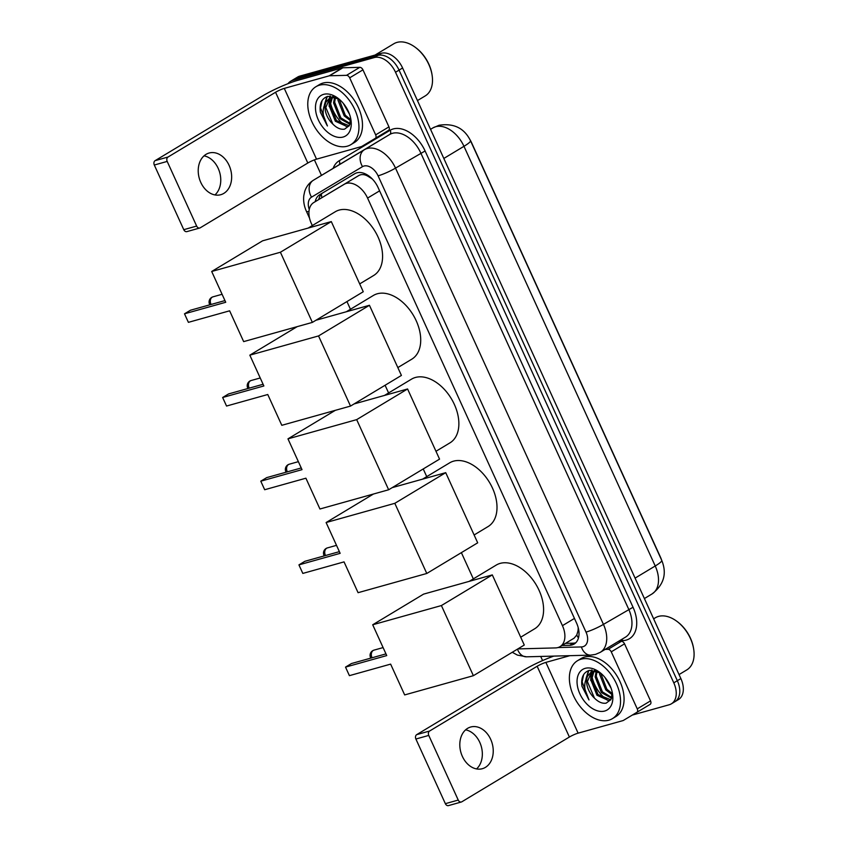 <?xml version="1.0" encoding="UTF-8"?>
<svg xmlns="http://www.w3.org/2000/svg" width="848" height="848" viewBox="0 0 848 848"><rect width="100%" height="100%" fill="white"/><g stroke="black" fill="none" stroke-linecap="round" stroke-linejoin="round"><path stroke-width="1.27" d="M517.863 648.911L555.525 647.914A20.288 13.102 -121.1 0 0 557.889 647.565A20.288 13.102 -121.1 0 0 560.019 646.653A20.288 13.102 -121.1 0 0 562.436 625.665L367.576 198.082A20.288 13.102 -121.1 0 0 344.246 184.292L313.813 202.513A20.288 13.102 -121.1 0 0 313.792 202.524A20.288 13.102 -121.1 0 0 311.375 223.512L312.318 225.579M371.965 178.642A6.763 4.367 -121.1 0 0 371.678 178.557L367.619 176.055C364.322 174.232 361.322 174.084 358.63 175.631L328.197 193.842M560.019 646.653L574.085 638.184L576.778 635.004L577.933 631.145A6.763 4.367 -121.1 0 0 578.654 629.661M578.166 627.478A20.288 13.102 58.9 0 1 577.933 631.145M371.678 178.557A20.288 13.102 58.9 0 1 372.473 179.172M469.983 139.655A18.264 11.787 58.9 0 1 471.509 142.538L660.539 557.327A18.264 11.787 58.9 0 1 661.631 560.115M346.949 301.57L350.457 309.266M385.087 385.257L388.596 392.953M423.226 468.944L426.735 476.64M461.376 552.642L473.322 578.877M288.002 83.676A20.288 13.102 58.9 0 1 290.578 81.302A20.288 13.102 58.9 0 1 292.708 80.38L374.297 57.558L377.837 55.417A20.288 13.102 58.9 0 1 399.058 70.119L677.329 680.711A20.288 13.102 58.9 0 1 674.913 701.699A20.288 13.102 58.9 0 0 677.329 680.711L399.058 70.119A20.288 13.102 58.9 0 0 377.837 55.417L296.249 78.249L377.837 55.417L381.377 53.286A20.288 13.102 58.9 0 1 402.599 67.988L680.87 678.58A20.288 13.102 58.9 0 1 678.453 699.568L671.372 703.829A20.288 13.102 58.9 0 1 669.242 704.752L632.322 715.076M290.578 81.302L294.118 79.161A20.288 13.102 58.9 0 1 296.249 78.249A20.288 13.102 58.9 0 0 294.118 79.161L297.659 77.03A20.288 13.102 58.9 0 1 299.789 76.119L381.377 53.286M561.927 645.508L569.655 645.307A20.288 13.102 -121.1 0 0 572.018 644.957A20.288 13.102 -121.1 0 0 574.149 644.035A20.288 13.102 -121.1 0 0 576.555 623.047L378.081 187.525A20.288 13.102 -121.1 0 0 354.75 173.734L319.749 194.69A20.288 13.102 -121.1 0 0 319.728 194.701A20.288 13.102 -121.1 0 0 315.191 201.676M575.781 642.752A20.288 13.102 58.9 0 1 575.559 642.826A20.288 13.102 58.9 0 1 573.195 643.166L565.468 643.378M345.878 126.204A27.062 17.469 58.9 0 1 330.402 102.534A27.062 17.469 58.9 0 0 345.878 126.204M329.734 97.128A27.062 17.469 58.9 0 1 329.724 96.089A27.062 17.469 58.9 0 0 329.734 97.128M607.465 700.204A27.062 17.469 58.9 0 1 591.978 676.534A27.062 17.469 58.9 0 0 607.465 700.204M591.321 671.118A27.062 17.469 58.9 0 1 591.31 670.09A27.062 17.469 58.9 0 0 591.321 671.118M374.297 57.558A20.288 13.102 58.9 0 1 395.518 72.25L673.789 682.841A20.288 13.102 58.9 0 1 671.372 703.829M542.593 660.571L540.706 656.447M321.477 175.377L314.407 159.869M318.742 199.545A20.288 13.102 58.9 0 1 322.918 192.782M465.605 729.842A21.645 16.282 -105.6 0 1 479.788 742.382A21.645 16.282 -105.6 0 1 476.544 768.924M462.361 756.384A21.645 16.282 74.4 0 0 482.353 768.701A21.645 16.282 74.4 0 0 490.685 739.329A21.645 16.282 74.4 0 0 470.693 727.012A21.645 16.282 74.4 0 0 462.361 756.384M618.404 641.406L621.393 641.332A3.381 2.184 58.9 0 1 624.541 643.833L611.26 651.836L637.251 708.864L650.533 700.872A3.381 2.184 58.9 0 1 650.13 704.37A3.381 2.184 58.9 0 1 650.119 704.37L636.848 712.362A3.381 2.184 -121.1 0 0 637.251 708.864M624.541 643.833L650.533 700.872M553.818 656.098A27.062 3.625 -24.5 0 0 524.265 669.867L416.718 734.633L429.597 731.029L537.144 666.263A6.763 0.901 155.5 0 1 545.868 662.394L569.867 655.674M461.365 801.996L448.486 805.6A3.381 2.544 -105.6 0 1 445.359 803.671L458.238 800.067A3.381 2.544 74.4 0 0 461.365 801.996A3.381 2.544 74.4 0 0 461.842 801.784L569.39 737.018A6.763 0.901 155.5 0 1 578.113 733.149L623.015 720.588A3.381 2.184 -121.1 0 0 623.365 720.44L650.13 704.37M429.597 731.029A3.381 2.544 74.4 0 0 428.77 735.417L415.891 739.021L445.359 803.671M415.891 739.021A3.381 2.544 -105.6 0 1 416.718 734.633M428.77 735.417L458.238 800.067M611.26 651.836A3.381 2.184 -121.1 0 0 608.111 649.324L605.133 649.398M653.628 618.817L655.366 617.768A30.443 19.652 58.9 0 1 658.567 616.39A30.443 19.652 58.9 0 1 676.905 621.34L677.531 621.807A29.086 18.773 58.9 0 1 693.569 648.444L693.696 649.218A30.443 19.652 58.9 0 1 686.774 669.92L679.047 674.573M676.905 621.34A30.443 19.652 58.9 0 1 693.696 649.218M581.05 659.193A33.825 21.825 58.9 0 1 615.118 681.018A33.825 21.825 58.9 0 1 612.394 718.659A33.825 21.825 58.9 0 1 608.843 720.185A33.825 21.825 58.9 0 1 574.785 698.36A33.825 21.825 58.9 0 1 577.499 660.719A33.825 21.825 58.9 0 1 581.05 659.193M577.499 660.719L581.039 658.589A33.825 21.825 58.9 0 1 584.59 657.062A33.825 21.825 58.9 0 1 618.658 678.888A33.825 21.825 58.9 0 1 615.934 716.528L612.394 718.659M600.564 673.036L589.434 670.344C583.35 672.337 580.859 677.637 581.951 686.244L589.01 699.96C583.837 690.95 583.371 682.99 587.611 676.068A16.907 10.918 58.9 0 0 594.469 698.148C598.476 702.123 602.377 703.776 606.161 703.14L610.942 699.558L612.245 692.339M604.677 711.037A23.68 15.285 58.9 0 1 579.915 693.897A23.68 15.285 58.9 0 1 585.215 668.341A23.68 15.285 58.9 0 1 599.483 672.188A23.68 15.285 58.9 0 1 612.542 693.876A23.68 15.285 58.9 0 1 604.677 711.037M594.045 671.256L591.819 678.856L598.031 694.554L610.814 699.78M594.437 670.355L593.833 670.895M593.377 671.383L590.706 679.524L596.928 695.222L608.959 700.692L610.613 699.992M597.056 671.256L596.239 676.195L602.451 691.894L611.79 697.522M596.25 671.171L595.137 676.863L601.349 692.551L611.546 698.243M600.67 673.121L606.882 689.223L612.298 693.59M599.653 672.464L599.568 674.192L605.779 689.89L612.267 694.766M607.846 681.485L608.97 683.456M604.815 677.276L611.058 688.141M595.307 670.567L590.95 672.358L587.611 676.068M597.384 671.298L590.95 672.358L591.724 670.068M591.522 672.04L587.388 681.527L594.469 698.148M590.908 672.528L590.738 680.509M588.47 670.641L586.021 678.601M592.137 670.079L590.992 676.534M588.883 670.503L586.625 677.446M583.636 674.605L582.141 681.94L589.01 699.96M469.198 581.368L496.26 565.065A37.206 24.009 58.9 0 1 500.161 563.39A37.206 24.009 58.9 0 1 537.632 587.399A37.206 24.009 58.9 0 1 534.643 628.803L520.704 637.208M386.741 655.578L345.518 667.111L349.408 675.655L390.631 664.122L404.666 694.925L473.375 675.697L441.405 605.557L372.707 624.775L386.741 655.578M385.967 653.882L351.443 663.539L345.518 667.111M372.707 624.775L423.597 594.119L492.306 574.902L524.276 645.042L473.375 675.697M441.405 605.557L492.306 574.902M422.601 479.131L449.663 462.838A37.206 24.009 58.9 0 1 453.574 461.153A37.206 24.009 58.9 0 1 491.045 485.173A37.206 24.009 58.9 0 1 488.056 526.576L474.117 534.971M340.154 553.341L298.931 564.885L302.821 573.418L344.044 561.885L358.079 592.688L426.788 573.471L394.818 503.32L326.109 522.538L340.154 553.341M339.38 551.645L304.856 561.312L298.931 564.885M326.109 522.538L373.459 494.024M394.818 503.32L445.719 472.665L392.2 487.642M445.719 472.665L477.689 542.815L426.788 573.471M384.462 395.444L411.524 379.141A37.206 24.009 58.9 0 1 415.435 377.466A37.206 24.009 58.9 0 1 452.906 401.475A37.206 24.009 58.9 0 1 449.917 442.889L435.967 451.284M302.015 469.654L260.781 481.187L264.682 489.731L305.905 478.198L319.94 509.001L388.649 489.773L356.679 419.633L287.97 438.851L302.015 469.654M301.241 467.958L266.717 477.615L260.781 481.187M287.97 438.851L335.32 410.337M356.679 419.633L407.581 388.978L354.061 403.945M407.581 388.978L439.55 459.128L388.649 489.773M346.323 311.757L373.385 295.454A37.206 24.009 58.9 0 1 377.296 293.779A37.206 24.009 58.9 0 1 414.757 317.788A37.206 24.009 58.9 0 1 411.778 359.192L397.829 367.587M263.866 385.967L222.642 397.5L226.543 406.044L267.767 394.511L281.801 425.314L350.51 406.086L318.541 335.935L249.831 355.164L263.866 385.967M263.103 384.271L228.578 393.928L222.642 397.5M249.831 355.164L297.182 326.65M318.541 335.935L369.442 305.291L315.922 320.258M369.442 305.291L401.411 375.431L350.51 406.086M308.184 228.059L335.246 211.767A37.206 24.009 58.9 0 1 339.147 210.081A37.206 24.009 58.9 0 1 376.618 234.101A37.206 24.009 58.9 0 1 373.639 275.505L359.69 283.9M225.727 302.28L184.504 313.813L188.394 322.346L229.628 310.813L243.662 341.617L312.371 322.399L280.402 252.248L211.693 271.477L225.727 302.28M224.953 300.584L190.44 310.241L184.504 313.813M211.693 271.477L262.594 240.821L331.303 221.593L363.262 291.744L312.371 322.399M280.402 252.248L331.303 221.593M204.018 155.841A21.645 16.282 -105.6 0 1 218.201 168.381A21.645 16.282 -105.6 0 1 214.957 194.934M200.775 182.394A21.645 16.282 74.4 0 0 220.766 194.711A21.645 16.282 74.4 0 0 229.098 165.339A21.645 16.282 74.4 0 0 209.106 153.022A21.645 16.282 74.4 0 0 200.775 182.394M349.673 77.836A3.381 2.184 -121.1 0 0 346.535 75.334L329.575 75.779A3.381 2.184 -121.1 0 0 329.183 75.832L342.465 67.84A3.381 2.184 58.9 0 1 342.857 67.776L359.806 67.331A3.381 2.184 58.9 0 1 362.955 69.843L349.673 77.836L375.664 134.874L388.946 126.871A3.381 2.184 58.9 0 1 388.543 130.369A3.381 2.184 58.9 0 1 388.543 130.38L375.272 138.372M362.955 69.843L388.946 126.871M342.465 67.84L297.563 80.401A27.062 3.625 -24.5 0 0 262.679 95.866L155.131 160.643L168.01 157.039L275.558 92.262A6.763 0.901 155.5 0 1 284.281 88.393L329.183 75.832M199.778 228.006L186.899 231.61A3.381 2.544 -105.6 0 1 183.772 229.681L196.651 226.077A3.381 2.544 74.4 0 0 199.778 228.006A3.381 2.544 74.4 0 0 200.255 227.794L307.803 163.017A6.763 0.901 155.5 0 1 316.527 159.159L361.428 146.587A3.381 2.184 -121.1 0 0 361.778 146.439L375.261 138.372A3.381 2.184 -121.1 0 0 375.664 134.874M168.01 157.039A3.381 2.544 74.4 0 0 167.194 161.417L154.304 165.021L183.772 229.681M154.304 165.021A3.381 2.544 -105.6 0 1 155.131 160.643M167.194 161.417L196.651 226.077M375.039 55.067L393.79 43.778A30.443 19.652 58.9 0 1 396.981 42.4A30.443 19.652 58.9 0 1 415.319 47.34L415.944 47.806A29.086 18.773 58.9 0 1 431.992 74.454L432.109 75.228A30.443 19.652 58.9 0 1 425.198 95.93L417.46 100.583M415.319 47.34A30.443 19.652 58.9 0 1 432.109 75.228M319.463 85.192A33.825 21.825 58.9 0 1 353.531 107.028A33.825 21.825 58.9 0 1 350.818 144.669A33.825 21.825 58.9 0 1 347.267 146.195A33.825 21.825 58.9 0 1 313.198 124.37A33.825 21.825 58.9 0 1 315.912 86.719A33.825 21.825 58.9 0 1 319.463 85.192M315.912 86.719L319.452 84.588A33.825 21.825 58.9 0 1 323.003 83.062A33.825 21.825 58.9 0 1 357.072 104.898A33.825 21.825 58.9 0 1 354.358 142.538L350.818 144.669M338.977 99.036L327.847 96.354C321.763 98.347 319.272 103.647 320.374 112.254L327.423 125.96C322.251 116.96 321.784 109 326.024 102.067A16.907 10.918 58.9 0 0 332.893 124.147C336.9 128.122 340.79 129.786 344.574 129.14L349.355 125.568L350.659 118.349M343.09 137.047A23.68 15.285 58.9 0 1 318.339 119.897A23.68 15.285 58.9 0 1 323.639 94.351A23.68 15.285 58.9 0 1 337.896 98.188A23.68 15.285 58.9 0 1 350.955 119.875A23.68 15.285 58.9 0 1 343.09 137.047M332.469 97.255L330.232 104.866L336.444 120.564L349.228 125.78M332.851 96.354L332.246 96.895M331.791 97.393L329.13 105.534L335.342 121.222L347.373 126.691L349.143 125.939M335.469 97.255L334.663 102.205L340.875 117.893L350.203 123.532M334.674 97.17L333.55 102.862L339.762 118.561L349.97 124.253M339.094 99.131L345.295 115.233L350.712 119.6M338.066 98.463L337.981 100.202L344.193 115.9L350.68 120.766M346.26 107.484L347.394 109.466M343.228 103.276L349.471 114.151M333.72 96.577L329.374 98.357L326.024 102.067M335.808 97.308L329.374 98.357M330.55 96.078L325.812 107.537L332.893 124.147M330.137 96.078L329.363 98.368M329.321 98.527L329.151 106.509M326.883 96.64L324.445 104.611M329.914 98.071L329.406 102.534M327.307 96.502L325.049 103.456M322.049 100.615L320.555 107.94L327.423 125.96M367.099 174.805A20.288 15.497 59.1 0 0 367.619 176.055M576.778 635.004A20.288 14.554 88.5 0 0 578.453 637.993M321.371 194.118A20.288 15.497 59.1 0 0 321.88 197.648M574.446 618.425L562.436 625.665M358.63 175.631L344.246 184.292M379.597 190.853L367.576 198.082M432.893 127.91L439.031 125.271C453.797 122.971 464.28 128.112 470.492 140.704A23.68 3.169 155.5 0 1 463.973 146.312A27.062 17.469 -121.1 0 0 435.681 126.723A27.062 17.469 -121.1 0 0 432.862 127.931L432.893 127.91A23.68 18.084 59.1 0 0 432.862 127.931L430.551 129.32M635.088 578.113L655.228 565.987A23.68 3.169 -24.5 0 0 661.737 560.369C667.132 573.587 663.889 584.791 652.006 593.971A27.062 17.469 -121.1 0 0 655.228 565.987L463.973 146.312L443.833 158.449M402.599 67.988L395.518 72.25M680.87 678.58L673.789 682.841M299.789 76.119L292.708 80.38M557.942 647.554L581.399 646.939A13.526 8.734 -121.1 0 0 582.979 646.706A13.526 8.734 -121.1 0 0 586.01 632.099L378.081 175.833A13.526 8.734 -121.1 0 0 363.93 166.038A13.526 8.734 -121.1 0 0 362.52 166.643L311.545 197.149A13.526 8.734 -121.1 0 0 309.255 209.498M311.545 197.149A13.526 10.335 59.1 0 1 313.431 180.221L364.407 149.714A27.062 17.469 58.9 0 1 367.216 148.506A27.062 17.469 58.9 0 1 395.518 168.105L603.447 624.372A27.062 17.469 58.9 0 1 600.236 652.356L625.464 637.155A27.062 17.469 -121.1 0 0 628.675 609.171L420.746 152.905A27.062 17.469 -121.1 0 0 392.444 133.316A27.062 17.469 -121.1 0 0 389.635 134.525L338.659 165.031A27.062 17.469 -121.1 0 0 338.638 165.042A27.062 17.469 -121.1 0 0 338.606 165.063L313.41 180.242A27.062 17.469 58.9 0 1 313.431 180.221L338.659 165.031A3.381 2.586 -120.9 0 0 339.126 160.802L390.101 130.285A30.443 19.652 58.9 0 1 425.102 150.976L633.032 607.242L603.447 624.372A13.526 1.813 155.5 0 1 586.01 632.099M390.101 130.285A3.381 2.586 -120.9 0 1 389.635 134.525L364.407 149.714A13.526 10.335 59.1 0 0 362.52 166.643M633.032 607.242A30.443 19.652 58.9 0 1 626.227 640.102A30.443 19.652 58.9 0 1 622.676 640.622L619.581 640.696M333.137 168.36A30.443 19.652 58.9 0 1 339.126 160.802M378.081 175.833A13.526 1.813 155.5 0 0 395.518 168.105L425.102 150.976M621.923 639.286A3.381 2.427 -91.5 0 1 622.676 640.622M308.979 211.396A13.526 1.813 155.5 0 1 306.467 211.428L309.541 218.19M517.471 649.144A13.526 9.699 88.5 0 0 526.502 656.818L590.611 655.133A13.526 9.699 88.5 0 1 581.399 646.939M573.195 643.166L569.655 645.307M537.144 666.263L569.39 737.018M545.868 662.394L578.113 733.149M608.111 649.324L621.393 641.332M383.095 647.586L374.032 650.119A5.417 4.07 74.4 0 0 373.268 650.458A5.417 4.07 74.4 0 0 371.943 657.465A5.417 4.07 74.4 0 0 372.092 657.762M336.508 545.349L327.434 547.893A5.417 4.07 74.4 0 0 326.671 548.221A5.417 4.07 74.4 0 0 325.356 555.239A5.417 4.07 74.4 0 0 325.505 555.535M298.369 461.662L289.295 464.206A5.417 4.07 74.4 0 0 288.532 464.534A5.417 4.07 74.4 0 0 287.218 471.541A5.417 4.07 74.4 0 0 287.366 471.838M260.23 377.975L251.156 380.508A5.417 4.07 74.4 0 0 250.393 380.847A5.417 4.07 74.4 0 0 249.079 387.854A5.417 4.07 74.4 0 0 249.217 388.151M222.091 294.288L213.018 296.821A5.417 4.07 74.4 0 0 212.254 297.15A5.417 4.07 74.4 0 0 210.94 304.167A5.417 4.07 74.4 0 0 211.078 304.464M275.558 92.262L307.803 163.017M284.281 88.393L316.527 159.159M342.857 67.776L329.575 75.779M346.535 75.334L359.806 67.331M470.492 140.704L661.737 560.369M652.006 593.971L644.395 598.55M590.611 655.133L595.476 654.402L600.236 652.356M313.41 180.242C309.149 182.892 306.245 186.655 304.686 191.521L303.807 195.623C303.213 200.987 304.103 206.255 306.467 211.428M512.266 652.282L517.375 655.08L526.502 656.818M374.032 650.119A5.417 5.417 0 0 0 370.841 658.112M327.434 547.893A5.417 5.417 0 0 0 324.254 555.885M289.295 464.206A5.417 5.417 0 0 0 286.115 472.188M251.156 380.508A5.417 5.417 0 0 0 247.976 388.501M213.018 296.821A5.417 5.417 0 0 0 209.838 304.814M375.261 138.372L388.543 130.369"/></g></svg>
